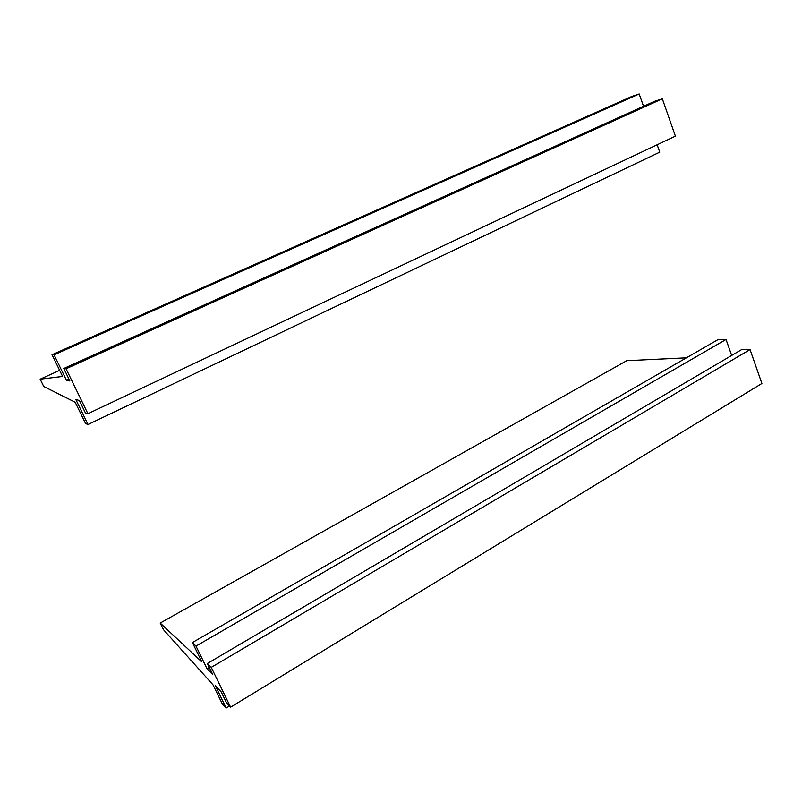 <?xml version="1.0" encoding="UTF-8"?>
<svg xmlns="http://www.w3.org/2000/svg" width="802" height="802" viewBox="0 0 802 802"><rect width="100%" height="100%" fill="white"/><g stroke="black" fill="none" stroke-linecap="round" stroke-linejoin="round"><path stroke-width="1.2" d="M52.02 354.735L54.065 354.845L66.476 380.318L69.874 380.98L63.789 368.479L66.045 368.77L87.899 413.702L85.373 412.84L79.368 400.499L75.819 399.476L88.009 424.499L85.573 423.536L75.188 402.243L43.749 386.494L40.15 379.186L59.639 370.364L40.15 379.186L62.606 376.439L52.02 354.735L631.765 96.471L639.184 93.974L643.535 106.285M54.065 354.845L639.184 93.974M66.476 380.318L68.992 379.176M63.789 368.479L654.522 101.323L662.342 98.816L675.404 136.15L87.899 413.702M66.045 368.77L662.342 98.816M88.009 424.499L659.765 152.159L657.149 144.771M160.28 623.144L201.813 661.871L192.4 642.562L195.999 646.091L207.026 668.728L212.761 674.562L207.367 663.475L211.247 667.364L230.605 707.163L226.525 702.833L221.192 691.875L215.327 685.76L226.174 708.026L222.274 703.825L213.021 684.848L163.538 629.76L160.179 623.074L626.402 360.89M686.372 357.832L627.014 360.659M192.4 642.562L718.131 339.537L726.031 339.467L731.675 355.446M195.999 646.091L726.031 339.467M207.026 668.728L209.272 667.404M207.367 663.475L741.73 349.542L750.04 349.572L761.9 383.476L230.605 707.163M211.247 667.364L750.04 349.572M226.174 708.026L229.502 706.001M160.179 623.074L626.743 360.7"/></g></svg>
